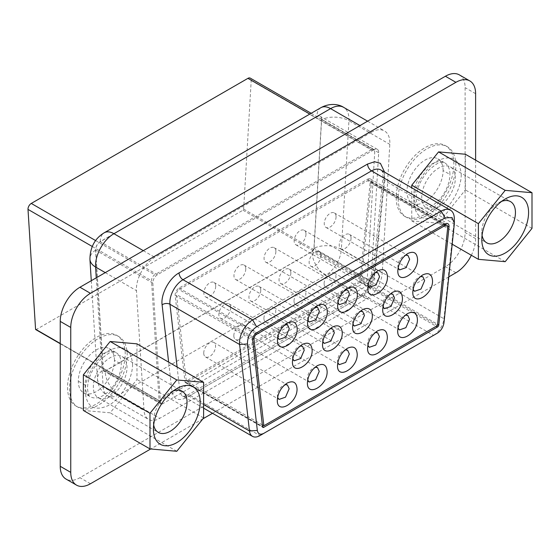 <?xml version="1.0" encoding="UTF-8"?>
<svg xmlns="http://www.w3.org/2000/svg" width="560" height="560" viewBox="0 0 560 560"><rect width="100%" height="100%" fill="white"/><g stroke="black" fill="none" stroke-linecap="round" stroke-linejoin="round"><path stroke-width="0.42" stroke-dasharray="2.8 2.1" d="M371.462 149.667L154.805 274.75A4.648 2.681 120 0 0 151.529 280.707L159.096 400.547A0.931 0.539 120 0 0 159.285 400.925A0.931 0.539 120 0 0 159.754 400.876L366.513 281.505A0.931 0.539 120 0 0 367.171 280.42L374.738 151.837A4.648 2.681 120 0 0 373.786 149.436A4.648 2.681 120 0 0 371.462 149.667L309.82 114.079M35.763 329.602A0.931 0.539 120 0 0 36.225 329.56L242.984 210.189A0.931 0.539 120 0 0 243.642 209.104L251.209 80.514A4.648 2.681 120 0 0 250.257 78.12M459.34 74.872A27.874 16.093 -60 0 1 465.115 87.633L465.115 232.547A27.874 16.093 -60 0 1 445.403 266.686L79.947 477.68A27.874 16.093 -60 0 1 66.01 479.059M371.462 132.216L154.805 257.299A26.019 15.022 120 0 0 136.451 290.633L144.025 410.48A22.302 12.873 120 0 0 148.603 419.433A22.302 12.873 120 0 0 159.754 418.327L366.513 298.956A22.302 12.873 120 0 0 382.242 272.944L389.816 144.354A26.019 15.022 120 0 0 384.468 130.928A26.019 15.022 120 0 0 371.462 132.216L359.961 125.58M398.16 198.744A40.796 23.555 120 0 0 406.609 217.42A40.796 23.555 120 0 0 438.039 206.486A40.796 23.555 120 0 0 455.847 165.438A40.796 23.555 120 0 0 447.398 146.762A40.796 23.555 120 0 0 415.961 157.689A40.796 23.555 120 0 0 398.16 198.744M69.496 388.493A40.796 23.555 120 0 0 77.945 407.169A40.796 23.555 120 0 0 109.382 396.242A40.796 23.555 120 0 0 127.19 355.187A40.796 23.555 120 0 0 118.741 336.511A40.796 23.555 120 0 0 87.304 347.438A40.796 23.555 120 0 0 69.496 388.493M396.186 197.603A40.796 23.555 120 0 0 404.635 216.279A40.796 23.555 120 0 0 436.072 205.352A40.796 23.555 120 0 0 453.873 164.297A40.796 23.555 120 0 0 445.424 145.628A40.796 23.555 120 0 0 413.994 156.555A40.796 23.555 120 0 0 396.186 197.603M67.529 387.359A40.796 23.555 120 0 0 75.978 406.028A40.796 23.555 120 0 0 107.408 395.101A40.796 23.555 120 0 0 125.216 354.046A40.796 23.555 120 0 0 116.767 335.377A40.796 23.555 120 0 0 85.33 346.304A40.796 23.555 120 0 0 67.529 387.359M475.622 160.167L475.622 238.616A27.874 16.093 -60 0 1 471.338 255.255M448.777 276.878L212.506 413.287M202.916 418.824L150.675 448.987M443.1 170.52A25.557 14.756 120 0 0 437.808 158.823A25.557 14.756 120 0 0 418.117 165.669A25.557 14.756 120 0 0 406.959 191.387A25.557 14.756 120 0 0 412.251 203.084A25.557 14.756 120 0 0 431.949 196.238A25.557 14.756 120 0 0 443.1 170.52L449.932 174.468A25.557 14.756 120 0 0 444.64 162.764A25.557 14.756 120 0 0 424.949 169.61A25.557 14.756 120 0 0 413.798 195.328L406.959 191.387M114.443 360.269A25.557 14.756 120 0 0 109.151 348.572A25.557 14.756 120 0 0 89.453 355.418A25.557 14.756 120 0 0 78.302 381.136A25.557 14.756 120 0 0 83.594 392.833A25.557 14.756 120 0 0 103.285 385.987A25.557 14.756 120 0 0 114.443 360.269L121.275 364.217A25.557 14.756 120 0 0 115.983 352.52A25.557 14.756 120 0 0 96.292 359.366A25.557 14.756 120 0 0 85.134 385.077L78.302 381.136M132.573 364.217C132.671 378.819 121.548 398.083 108.857 405.3C94.556 411.81 86.646 407.239 85.134 391.601C85.043 377.006 96.166 357.742 108.857 350.518C123.158 344.015 131.061 348.579 132.573 364.217M461.237 174.468C461.328 189.063 450.205 208.327 437.514 215.551C423.213 222.054 415.31 217.49 413.798 201.852C413.7 187.25 424.823 167.986 437.514 160.769C451.815 154.259 459.718 158.83 461.237 174.468M316.925 116.662L100.268 241.752A6.503 3.752 120 0 0 95.683 250.082L103.25 369.929A2.786 1.61 120 0 0 103.824 371.042A2.786 1.61 120 0 0 105.217 370.909L311.976 251.538A2.786 1.61 120 0 0 313.943 248.283L321.51 119.7A6.503 3.752 120 0 0 320.18 116.34A6.503 3.752 120 0 0 316.925 116.662L374.087 149.667L157.43 274.75A6.503 3.752 120 0 0 152.845 283.087L160.412 402.927A2.786 1.61 120 0 0 160.986 404.047A2.786 1.61 120 0 0 162.379 403.914L369.138 284.536A2.786 1.61 120 0 0 371.105 281.288L378.679 152.705A6.503 3.752 120 0 0 377.342 149.345A6.503 3.752 120 0 0 374.087 149.667M384.594 172.137L384.524 176.505L374.276 274.596C372.603 284.501 367.829 292.11 359.94 297.437A5.572 3.22 60 0 1 361.088 294.889A5.572 3.22 60 0 1 363.881 295.162L433.524 335.377L259.896 435.617L190.253 395.409A5.572 3.22 -120 0 0 187.467 395.129A5.572 3.22 -120 0 0 186.312 397.684C178.388 401.471 173.607 399.35 171.962 391.321L168.637 362.124M454.314 218.673A18.585 10.731 -60 0 1 454.202 220.668L443.954 318.759A14.868 8.582 -60 0 1 433.531 335.377M367.577 179.221A5.572 3.22 -60 0 1 370.37 178.941A5.572 3.22 -60 0 1 371.49 182.098L361.242 280.189A1.855 1.071 -60 0 1 359.94 282.268L186.312 382.508A1.855 1.071 -60 0 1 185.381 382.599A1.855 1.071 -60 0 1 185.003 381.927L175.147 295.428A5.572 3.22 -60 0 1 179.06 288.064L367.577 179.221L445.116 223.986M367.577 180.74A3.717 2.149 -60 0 1 369.439 180.551A3.717 2.149 -60 0 1 370.188 182.651L359.94 280.749L186.312 380.989L176.456 294.49A3.717 2.149 -60 0 1 179.06 289.576L367.577 180.74L443.8 224.742M437.472 325.514L359.94 280.749M262.332 424.879L186.312 380.989M398.083 267.911L397.831 266.077C398.181 261.73 400.148 258.314 403.746 255.836L405.461 255.136M367.99 285.285L367.738 283.451C368.088 279.104 370.055 275.688 373.646 273.21L375.368 272.51M337.897 302.659L337.645 300.825C337.995 296.478 339.962 293.062 343.553 290.584L345.275 289.884M307.804 320.033L307.552 318.199C307.902 313.852 309.869 310.436 313.46 307.958L315.182 307.258M277.711 337.407L277.459 335.573C277.809 331.226 279.776 327.81 283.367 325.332L285.089 324.632M413.063 289.31L412.811 287.476C413.161 283.122 415.135 279.706 418.726 277.228L420.441 276.535M382.97 306.684L382.718 304.85C383.068 300.496 385.035 297.08 388.633 294.602L390.348 293.909M352.877 324.058L352.625 322.224C352.975 317.87 354.942 314.461 358.54 311.976L360.255 311.283M322.784 341.432L322.532 339.598C322.882 335.244 324.849 331.835 328.447 329.35L330.162 328.657M292.691 358.806L292.439 356.972C292.789 352.618 294.756 349.209 298.354 346.724L300.069 346.031M397.95 327.922L397.698 326.088C398.048 321.741 400.022 318.325 403.613 315.847L405.328 315.154M367.857 345.303L367.605 343.462C367.955 339.115 369.929 335.699 373.52 333.221L375.235 332.528M337.764 362.677L337.512 360.843C337.862 356.489 339.836 353.073 343.427 350.595L345.142 349.902M307.671 380.051L307.419 378.217C307.769 373.863 309.743 370.447 313.334 367.969L315.049 367.276M277.578 397.425L277.326 395.591C277.676 391.237 279.65 387.821 283.241 385.343L284.956 384.65M336.063 216.762A8.365 4.83 -60 0 1 332.416 225.176A8.365 4.83 -60 0 1 325.969 227.416A8.365 4.83 -60 0 1 324.24 223.587A8.365 4.83 -60 0 1 327.887 215.173A8.365 4.83 -60 0 1 334.334 212.933A8.365 4.83 -60 0 1 336.063 216.762M305.97 234.136A8.365 4.83 -60 0 1 302.323 242.55A8.365 4.83 -60 0 1 295.876 244.79A8.365 4.83 -60 0 1 294.147 240.968A8.365 4.83 -60 0 1 297.794 232.547A8.365 4.83 -60 0 1 304.241 230.307A8.365 4.83 -60 0 1 305.97 234.136M275.877 251.51A8.365 4.83 -60 0 1 272.23 259.924A8.365 4.83 -60 0 1 265.783 262.164A8.365 4.83 -60 0 1 264.054 258.342A8.365 4.83 -60 0 1 267.701 249.921A8.365 4.83 -60 0 1 274.148 247.681A8.365 4.83 -60 0 1 275.877 251.51M245.784 268.884A8.365 4.83 -60 0 1 242.137 277.298A8.365 4.83 -60 0 1 235.69 279.538A8.365 4.83 -60 0 1 233.961 275.716A8.365 4.83 -60 0 1 237.608 267.295A8.365 4.83 -60 0 1 244.055 265.055A8.365 4.83 -60 0 1 245.784 268.884M215.691 286.258A8.365 4.83 -60 0 1 212.044 294.672A8.365 4.83 -60 0 1 205.597 296.919A8.365 4.83 -60 0 1 203.868 293.09A8.365 4.83 -60 0 1 207.515 284.669A8.365 4.83 -60 0 1 213.962 282.429A8.365 4.83 -60 0 1 215.691 286.258M351.05 238.161A8.365 4.83 -60 0 1 347.396 246.575A8.365 4.83 -60 0 1 340.949 248.815A8.365 4.83 -60 0 1 339.22 244.986A8.365 4.83 -60 0 1 342.867 236.572A8.365 4.83 -60 0 1 349.314 234.332A8.365 4.83 -60 0 1 351.05 238.161M320.95 255.535A8.365 4.83 -60 0 1 317.303 263.949A8.365 4.83 -60 0 1 310.856 266.189A8.365 4.83 -60 0 1 309.127 262.36A8.365 4.83 -60 0 1 312.774 253.946A8.365 4.83 -60 0 1 319.221 251.706A8.365 4.83 -60 0 1 320.95 255.535M290.857 272.909A8.365 4.83 -60 0 1 287.21 281.323A8.365 4.83 -60 0 1 280.763 283.563A8.365 4.83 -60 0 1 279.034 279.734A8.365 4.83 -60 0 1 282.681 271.32A8.365 4.83 -60 0 1 289.128 269.08A8.365 4.83 -60 0 1 290.857 272.909M260.764 290.283A8.365 4.83 -60 0 1 257.117 298.697A8.365 4.83 -60 0 1 250.67 300.937A8.365 4.83 -60 0 1 248.941 297.108A8.365 4.83 -60 0 1 252.588 288.694A8.365 4.83 -60 0 1 259.035 286.454A8.365 4.83 -60 0 1 260.764 290.283M230.671 307.657A8.365 4.83 -60 0 1 227.024 316.071A8.365 4.83 -60 0 1 220.577 318.311A8.365 4.83 -60 0 1 218.848 314.482A8.365 4.83 -60 0 1 222.495 306.068A8.365 4.83 -60 0 1 228.942 303.828A8.365 4.83 -60 0 1 230.671 307.657M324.107 283.605A8.365 4.83 -60 0 1 327.761 275.191A8.365 4.83 -60 0 1 334.201 272.951A8.365 4.83 -60 0 1 335.937 276.773A8.365 4.83 -60 0 1 332.283 285.194A8.365 4.83 -60 0 1 325.836 287.434A8.365 4.83 -60 0 1 324.107 283.605M294.014 300.979A8.365 4.83 -60 0 1 297.661 292.565A8.365 4.83 -60 0 1 304.108 290.325A8.365 4.83 -60 0 1 305.844 294.147A8.365 4.83 -60 0 1 302.19 302.568A8.365 4.83 -60 0 1 295.743 304.808A8.365 4.83 -60 0 1 294.014 300.979M263.921 318.353A8.365 4.83 -60 0 1 267.568 309.939A8.365 4.83 -60 0 1 274.015 307.699A8.365 4.83 -60 0 1 275.751 311.521A8.365 4.83 -60 0 1 272.097 319.942A8.365 4.83 -60 0 1 265.65 322.182A8.365 4.83 -60 0 1 263.921 318.353M233.828 335.727A8.365 4.83 -60 0 1 237.475 327.313A8.365 4.83 -60 0 1 243.922 325.073A8.365 4.83 -60 0 1 245.658 328.895A8.365 4.83 -60 0 1 242.004 337.316A8.365 4.83 -60 0 1 235.557 339.556A8.365 4.83 -60 0 1 233.828 335.727M203.735 353.101A8.365 4.83 -60 0 1 207.382 344.687A8.365 4.83 -60 0 1 213.829 342.447A8.365 4.83 -60 0 1 215.558 346.276A8.365 4.83 -60 0 1 211.911 354.69A8.365 4.83 -60 0 1 205.464 356.93A8.365 4.83 -60 0 1 203.735 353.101M465.374 154.245L465.374 189.903L438.564 223.209L411.761 220.857L411.761 187.817M136.976 343.847L136.976 379.505L110.166 412.811L83.363 410.459M532 228.368L465.374 189.903M505.19 261.681L438.564 223.209M452.193 244.202L411.761 220.857M203.602 417.97L136.976 379.505M176.792 451.276L110.166 412.811M501.634 201.376A23.786 13.734 120 0 0 498.624 202.804L498.624 202.804A23.786 13.734 120 0 0 481.803 231.938A23.786 13.734 120 0 0 482.076 235.256M505.169 199.024L498.624 202.804L505.19 199.01M173.236 390.978A23.786 13.734 120 0 0 170.226 392.399L170.226 392.399A23.786 13.734 120 0 0 153.405 421.533A23.786 13.734 120 0 0 153.678 424.858M176.771 388.619L170.226 392.399L176.792 388.605M438.564 206.976A23.786 13.734 120 0 0 454.104 186.011A23.786 13.734 120 0 0 450.457 166.95A23.786 13.734 120 0 0 438.564 168.133A23.786 13.734 120 0 0 423.024 189.091A23.786 13.734 120 0 0 426.671 208.152A23.786 13.734 120 0 0 438.564 206.976M110.166 396.571A23.786 13.734 120 0 0 125.713 375.613A23.786 13.734 120 0 0 122.066 356.552A23.786 13.734 120 0 0 110.166 357.728A23.786 13.734 120 0 0 94.626 378.693A23.786 13.734 120 0 0 98.273 397.754A23.786 13.734 120 0 0 110.166 396.571M95.648 240.597L154.805 274.75M92.274 246.491L151.529 280.707M60.235 343.469L159.096 400.547M36.225 329.56L159.754 400.876M242.984 210.189L366.513 281.505M243.642 209.104L367.171 280.42M251.209 80.514L374.738 151.837M475.622 93.702L465.115 87.633M475.622 238.616L465.115 232.547M455.91 272.755L445.403 266.686M90.461 483.749L79.947 477.68M143.304 250.663L154.805 257.299M105.266 272.629L136.451 290.633M96.264 277.823L103.152 386.883L144.025 410.48M320.929 107.667A19.327 11.158 -120 0 0 316.925 116.515L100.268 241.598C97.237 243.726 95.669 246.582 95.55 250.166L103.117 370.013A19.327 11.914 -3.6 0 0 97.496 379.12A19.327 11.914 -3.6 0 0 103.152 386.883A22.302 12.873 120 0 0 107.73 395.836A22.302 12.873 120 0 0 118.881 394.73L159.754 418.327M103.117 370.013C103.313 371.273 104.013 371.623 105.217 371.056A19.327 11.158 -120 0 0 118.881 394.73L325.647 275.359L366.513 298.956M105.217 371.056L311.976 251.685A19.327 11.158 -120 0 0 325.647 275.359A22.302 12.873 120 0 0 341.376 249.347L382.242 272.944M311.976 251.685L314.076 248.22A19.327 10.346 -176.6 0 1 341.376 249.347L348.943 120.757L389.816 144.354M314.076 248.22L321.643 119.63A19.327 10.346 -176.6 0 1 348.943 120.757A26.019 15.022 120 0 0 343.602 107.331M100.268 241.598A19.327 11.158 60 0 1 104.272 232.75M95.55 250.166A19.327 11.914 -3.6 0 0 89.929 259.308M321.643 119.63C321.524 116.186 319.956 115.143 316.925 116.515M413.798 195.328A25.557 14.756 120 0 0 419.09 207.025A25.557 14.756 120 0 0 438.781 200.179A25.557 14.756 120 0 0 449.932 174.468M85.134 385.077A25.557 14.756 120 0 0 90.426 396.774A25.557 14.756 120 0 0 110.117 389.928A25.557 14.756 120 0 0 121.275 364.217M359.94 297.437L186.312 397.684M454.237 224.623L454.202 220.668L384.559 180.453A5.572 2.786 -174 0 1 382.921 178.199C383.208 172.648 382.095 170.569 380.814 169.953A18.585 10.731 -60 0 1 384.559 180.453L374.304 278.551A14.868 8.582 -60 0 1 363.881 295.162L190.253 395.409A14.868 8.582 -60 0 1 182.819 396.144A14.868 8.582 -60 0 1 179.816 390.775A5.572 3.591 -6.5 0 0 171.962 391.321M203.602 404.509L179.816 390.775L177.107 367.017M443.989 322.714L443.954 318.759L374.304 278.551A5.572 2.786 -174 0 1 372.673 276.29L382.921 178.199A5.572 2.786 -174 0 1 384.524 176.505M203.602 408.142L182.819 396.144C181.902 396.816 183.449 396.48 187.467 395.129L361.088 294.889C367.304 290.689 371.161 284.494 372.673 276.29A5.572 2.786 -174 0 1 374.276 274.596M157.43 274.75L100.268 241.752M152.845 283.087L95.683 250.082M160.412 402.927L103.25 369.929M162.379 403.914L105.217 370.909M369.138 284.536L311.976 251.538M371.105 281.288L313.943 248.283M378.679 152.705L321.51 119.7M371.49 182.098L447.559 226.016M361.242 280.189L437.598 324.275M359.94 282.268L436.156 326.27M186.312 382.508L262.514 426.503M185.003 381.927L262.535 426.692M175.147 295.428L252.679 340.193M179.06 288.064L256.592 332.822M447.72 227.416L370.188 182.651M252.756 338.548L176.456 294.49M255.451 333.683L179.06 289.576M60.235 343.735L159.285 400.925M311.178 113.295L373.786 149.436M404.635 216.279L406.609 217.42M445.424 145.628L447.398 146.762M75.978 406.028L77.945 407.169M116.767 335.377L118.741 336.511M91.28 280.7L97.496 379.12C97.538 383.453 100.016 391.174 107.73 395.836L148.603 419.433M367.584 121.177L384.468 130.928M437.808 158.823L444.64 162.764L440.958 162.414C439.824 161.651 435.778 164.213 428.813 170.1C420.693 179.319 416.472 188.818 416.136 198.59C416.731 204.246 417.711 207.06 419.09 207.025L412.251 203.084M109.151 348.572L115.983 352.52L112.294 352.163C111.167 351.4 107.121 353.962 100.149 359.849C92.036 369.068 87.808 378.567 87.479 388.339C88.067 393.995 89.054 396.809 90.426 396.774L83.594 392.833M160.986 404.047L103.824 371.042M377.342 149.345L320.18 116.34M370.37 178.941L447.902 223.706M185.381 382.599L262.913 427.364M444.885 224.112L369.439 180.551M325.969 227.416L399.56 269.906M334.334 212.933L407.925 255.423M295.876 244.79L369.467 287.28M304.241 230.307L377.832 272.797M265.783 262.164L339.374 304.654M274.148 247.681L347.739 290.171M235.69 279.538L309.281 322.028M244.055 265.055L317.646 307.545M205.597 296.919L279.188 339.402M213.962 282.429L287.553 324.919M340.949 248.815L414.54 291.305M349.314 234.332L422.905 276.815M310.856 266.189L384.447 308.679M319.221 251.706L392.812 294.189M280.763 283.563L354.354 326.053M289.128 269.08L362.719 311.563M250.67 300.937L324.261 343.427M259.035 286.454L332.626 328.937M220.577 318.311L294.168 360.801M228.942 303.828L302.533 346.311M334.201 272.951L407.792 315.434M325.836 287.434L399.427 329.917M304.108 290.325L377.699 332.808M295.743 304.808L369.334 347.291M274.015 307.699L347.606 350.182M265.65 322.182L339.241 364.665M243.922 325.073L317.513 367.556M235.557 339.556L309.148 382.039M213.829 342.447L287.42 384.93M205.464 356.93L279.055 399.413M481.803 231.938L481.803 239.526M153.405 421.533L153.405 429.121M450.457 166.95L510.517 201.621M426.671 208.152L486.731 242.823M122.066 356.552L182.119 391.223M98.273 397.754L158.333 432.425"/><path stroke-width="0.84" d="M311.178 113.295L250.257 78.12A4.648 2.681 120 0 0 247.933 78.351L31.276 203.434A4.648 2.681 120 0 0 28 209.384L35.567 329.231A0.931 0.539 120 0 0 35.763 329.602L60.235 343.735M150.675 448.987L90.461 483.749A27.874 16.093 -60 0 1 76.517 485.128L66.01 479.059A27.874 16.093 -60 0 1 60.235 466.298L60.235 321.384A27.874 16.093 -60 0 1 79.947 287.245L445.403 76.251A27.874 16.093 -60 0 1 459.34 74.872L469.854 80.941A27.874 16.093 -60 0 1 475.622 93.702L475.622 160.167M76.517 485.128A27.874 16.093 -60 0 1 70.749 472.367L70.749 327.453A27.874 16.093 -60 0 1 90.461 293.314L455.91 82.32A27.874 16.093 -60 0 1 469.854 80.941M471.338 255.255A27.874 16.093 -60 0 1 455.91 272.755L448.777 276.878M212.506 413.287L202.916 418.824M263.844 433.342C260.225 435.092 258.055 434.126 257.32 430.451L247.464 343.945C247.436 336.854 250.474 331.121 256.592 326.753L445.116 217.917L452.018 217.532L454.314 223.251L454.237 224.623L443.989 322.714C443.24 327.222 441.07 330.687 437.472 333.095L259.896 435.617A14.868 8.582 -60 0 1 252.469 436.352A14.868 8.582 -60 0 1 249.466 430.99L239.61 344.491A18.585 10.731 -60 0 1 252.651 319.928L441.168 211.085A18.585 10.731 -60 0 1 450.464 210.168A18.585 10.731 -60 0 1 454.314 218.673L454.314 223.195M433.531 335.377A14.868 8.582 -60 0 1 433.524 335.377L437.472 333.095L433.531 335.377M445.116 223.986A5.572 3.22 -60 0 1 447.902 223.706A5.572 3.22 -60 0 1 449.022 226.856L438.774 324.954A1.855 1.071 -60 0 1 437.472 327.026L263.844 427.273A1.855 1.071 -60 0 1 262.913 427.364A1.855 1.071 -60 0 1 262.535 426.692L252.679 340.193A5.572 3.22 -60 0 1 256.592 332.822L445.116 223.986M263.844 425.754L253.988 339.255A3.717 2.149 -60 0 1 256.592 334.341L445.116 225.498A3.717 2.149 -60 0 1 446.971 225.316A3.717 2.149 -60 0 1 447.72 227.416L437.472 325.514L263.844 425.754L262.332 424.879M417.543 259.252C418.152 273.581 397.222 285.663 397.831 270.627C398.412 263.382 401.702 257.691 407.687 253.561C413.672 250.775 416.955 252.672 417.543 259.252M387.45 276.626C388.059 290.955 367.129 303.037 367.738 288.001C368.319 280.756 371.602 275.065 377.594 270.935C383.579 268.149 386.862 270.046 387.45 276.626M357.357 294C357.966 308.329 337.029 320.411 337.645 305.375C338.226 298.13 341.509 292.439 347.501 288.309C353.486 285.523 356.769 287.42 357.357 294M327.264 311.374C327.873 325.703 306.936 337.785 307.552 322.749C308.133 315.504 311.416 309.813 317.408 305.683C323.393 302.897 326.676 304.794 327.264 311.374M297.171 328.748C297.78 343.077 276.843 355.159 277.459 340.123C278.04 332.878 281.323 327.187 287.315 323.057C293.3 320.271 296.583 322.168 297.171 328.748M432.523 280.644C433.132 294.973 412.202 307.055 412.811 292.026C413.392 284.774 416.682 279.083 422.667 274.953C428.652 272.174 431.935 274.071 432.523 280.644M402.43 298.018C403.039 312.347 382.109 324.429 382.718 309.4C383.299 302.148 386.589 296.457 392.574 292.327C398.559 289.548 401.842 291.445 402.43 298.018M372.337 315.392C372.946 329.721 352.016 341.81 352.625 326.774C353.206 319.522 356.496 313.831 362.481 309.701C368.466 306.922 371.749 308.819 372.337 315.392M342.244 332.766C342.853 347.095 321.923 359.184 322.532 344.148C323.113 336.896 326.403 331.205 332.388 327.075C338.373 324.296 341.656 326.193 342.244 332.766M312.151 350.14C312.76 364.469 291.83 376.558 292.439 361.522C293.02 354.27 296.31 348.579 302.295 344.449C308.28 341.67 311.563 343.567 312.151 350.14M397.698 330.645C398.279 323.393 401.569 317.702 407.554 313.572C413.539 310.793 416.822 312.69 417.41 319.263C418.019 333.592 397.089 345.674 397.698 330.645M367.605 348.019C368.186 340.767 371.476 335.076 377.461 330.946C383.446 328.167 386.729 330.064 387.317 336.637C387.926 350.966 366.996 363.048 367.605 348.019M337.512 365.393C338.093 358.141 341.383 352.45 347.368 348.32C353.353 345.541 356.636 347.438 357.224 354.011C357.833 368.34 336.903 380.422 337.512 365.393M307.419 382.767C308 375.515 311.29 369.824 317.275 365.694C323.26 362.915 326.543 364.812 327.131 371.385C327.74 385.714 306.81 397.796 307.419 382.767M277.326 400.141C277.907 392.889 281.197 387.198 287.182 383.068C293.167 380.289 296.45 382.186 297.038 388.759C297.647 403.088 276.717 415.17 277.326 400.141M405.461 255.136L407.925 255.423L409.654 259.252L406.007 267.666L399.56 269.906L398.083 267.911M375.368 272.51L377.832 272.797L379.561 276.626L375.914 285.04L369.467 287.28L367.99 285.285M345.275 289.884L347.739 290.171L349.468 294L345.821 302.414L339.374 304.654L337.897 302.659M315.182 307.258L317.646 307.545L319.375 311.374L315.728 319.788L309.281 322.028L307.804 320.033M285.089 324.632L287.553 324.919L289.282 328.748L285.635 337.162L279.188 339.402L277.711 337.407M420.441 276.535L422.905 276.815L424.634 280.644L420.987 289.058L414.54 291.298L413.063 289.31M390.348 293.909L392.812 294.189L394.541 298.018L390.894 306.432L384.447 308.679L382.97 306.684M360.255 311.283L362.719 311.563L364.448 315.392L360.801 323.806L354.354 326.053L352.877 324.058M330.162 328.657L332.626 328.937L334.355 332.766L330.708 341.187L324.261 343.427L322.784 341.432M300.069 346.031L302.533 346.311L304.262 350.14L300.615 358.561L294.168 360.801L292.691 358.806M405.328 315.154L407.792 315.434L409.528 319.263L405.874 327.677L399.427 329.917L397.95 327.922M375.235 332.528L377.699 332.808L379.428 336.637L375.781 345.051L369.334 347.291L367.857 345.303M345.142 349.902L347.606 350.182L349.335 354.011L345.688 362.425L339.241 364.665L337.764 362.677M315.049 367.276L317.513 367.556L319.242 371.385L315.595 379.799L309.148 382.039L307.671 380.051M284.956 384.65L287.42 384.93L289.149 388.759L285.502 397.173L279.055 399.413L277.578 397.425M411.761 187.817L411.761 185.199L438.564 151.893L465.374 154.245L532 192.71L532 228.368L505.19 261.681L478.387 259.329L452.193 244.202M83.363 410.459L83.363 374.801L110.166 341.495L136.976 343.847L203.602 382.312L203.602 417.97L176.792 451.276L149.989 448.924L83.363 410.459M478.387 259.329L478.387 223.664L411.761 185.199M478.387 223.664L505.19 190.358L438.564 151.893M505.19 190.358L532 192.71M149.989 448.924L149.989 413.266L83.363 374.801M149.989 413.266L176.792 379.96L110.166 341.495M176.792 379.96L203.602 382.312M505.19 253.029A33.082 19.096 120 0 0 528.584 212.513A33.082 19.096 120 0 0 505.19 199.01L505.19 199.01A33.082 19.096 120 0 0 481.803 239.526A33.082 19.096 120 0 0 505.19 253.029M176.792 442.624A33.082 19.096 120 0 0 200.186 402.115A33.082 19.096 120 0 0 176.792 388.605L176.792 388.605A33.082 19.096 120 0 0 153.405 429.121A33.082 19.096 120 0 0 176.792 442.624M482.076 235.256A23.786 13.734 120 0 0 486.731 242.823A23.786 13.734 120 0 0 498.624 241.647A23.786 13.734 120 0 0 514.164 220.689A23.786 13.734 120 0 0 510.517 201.621A23.786 13.734 120 0 0 501.634 201.376M153.678 424.858A23.786 13.734 120 0 0 158.333 432.425A23.786 13.734 120 0 0 170.226 431.249A23.786 13.734 120 0 0 185.766 410.284A23.786 13.734 120 0 0 182.119 391.223A23.786 13.734 120 0 0 173.236 390.978M309.82 114.079L247.933 78.351M31.276 203.434L95.648 240.597M28 209.384L92.274 246.491M35.567 329.231L60.235 343.469M70.749 327.453L60.235 321.384M60.235 466.298L70.749 472.367M90.461 293.314L79.947 287.245M455.91 82.32L445.403 76.251M359.961 125.58L330.589 108.619L113.932 233.709L143.304 250.663M320.929 107.667C330.533 102.396 339.696 104.643 343.602 107.331A26.019 15.022 120 0 0 330.589 108.619A19.327 11.158 -120 0 0 320.929 107.667L104.272 232.75A19.327 11.158 60 0 1 113.932 233.709A26.019 15.022 120 0 0 95.585 267.036L105.266 272.629M89.929 259.308A19.327 11.914 -3.6 0 0 95.585 267.036L96.264 277.823M168.637 362.124L162.106 304.822C160.587 294.392 169.162 278.25 179.06 272.888L367.577 164.045L374.619 161.735L380.408 163.338L384.594 172.137M177.107 367.017L169.96 304.276A5.572 3.591 -6.5 0 0 162.106 304.822M247.464 343.945L239.61 344.491L169.96 304.276A18.585 10.731 -60 0 1 183.001 279.713A5.572 3.22 60 0 1 179.06 272.888M256.592 326.753L252.651 319.928L183.001 279.713L371.525 170.877A5.572 3.22 60 0 1 367.577 164.045M445.116 217.917L441.168 211.085L371.525 170.877A18.585 10.731 -60 0 1 380.814 169.953L450.464 210.168M257.32 430.451L249.466 430.99L203.602 404.509M447.559 226.016L449.022 226.856M437.598 324.275L438.774 324.954M436.156 326.27L437.472 327.026M262.514 426.503L263.844 427.273M443.8 224.742L445.116 225.498M253.988 339.255L252.756 338.548M256.592 334.341L255.451 333.683M343.602 107.331L367.584 121.177M91.28 280.7L89.929 259.28C90.104 247.261 94.885 238.42 104.272 232.75M252.469 436.352L203.602 408.142M446.971 225.316L444.885 224.112"/></g></svg>
